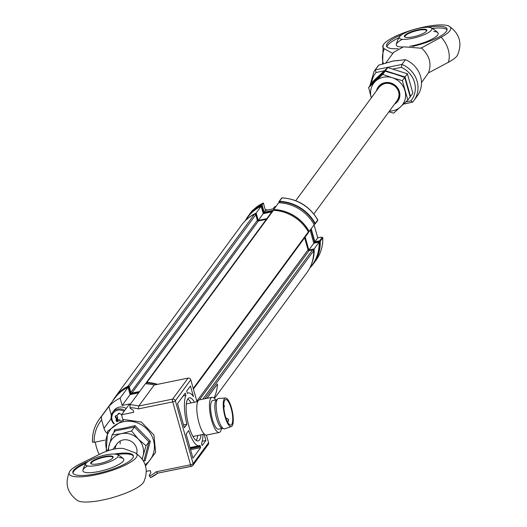 <?xml version="1.0" encoding="UTF-8"?>
<svg xmlns="http://www.w3.org/2000/svg" width="527" height="527" viewBox="0 0 527 527"><rect width="100%" height="100%" fill="white"/><g stroke="black" fill="none" stroke-linecap="round" stroke-linejoin="round"><path stroke-width="0.79" d="M273.447 210.306L146.941 382.418A0.896 0.83 -143.7 0 0 146.236 382.74L272.749 210.629A0.896 0.83 36.3 0 1 273.447 210.306A40.408 37.463 36.3 0 1 308.361 231.847A0.896 0.83 36.3 0 1 308.328 232.756L193.416 389.091M112.653 401.047A40.408 37.463 36.3 0 1 115.242 396.956L241.748 224.845A40.408 37.463 36.3 0 1 254.488 214.173A0.896 0.83 36.3 0 1 255.773 214.772L257.334 220.312A0.896 0.83 -143.7 0 0 258.414 220.978L266.326 219.364M255.773 214.772L129.26 386.884A0.896 0.83 -143.7 0 0 127.975 386.284L254.488 214.173M115.242 396.956A40.408 37.463 36.3 0 1 127.975 386.284M129.26 386.884L130.828 392.424L257.334 220.312M258.414 220.978L131.908 393.089A0.896 0.83 36.3 0 1 130.828 392.424M131.908 393.089L139.662 391.502M146.236 382.74A0.896 0.83 -143.7 0 0 146.084 383.228M304.632 237.789L308.051 249.877A0.896 0.83 -143.7 0 0 309.132 250.542L312.59 249.838A0.896 0.83 36.3 0 1 313.703 250.714A40.408 37.463 36.3 0 1 306.866 272.709L214.449 398.445M146.941 382.418A40.408 37.463 36.3 0 1 157.533 384.341M194.437 402.246A22.002 6.311 78.5 0 0 189.305 397.799A22.002 6.311 78.5 0 0 188.824 425.994A22.002 6.311 78.5 0 0 198.106 440.908A22.002 6.311 78.5 0 0 201.083 434.801M196.248 440.44A22.002 6.311 78.5 0 0 197.711 435.493M104.794 440.15L94.201 442.311L92.535 442.081A40.072 37.153 36.3 0 1 99.274 419.248L114.715 398.241A40.072 37.153 36.3 0 1 128.054 387.319L130.116 394.598L122.145 405.441L120.09 398.155A40.072 37.153 -143.7 0 0 108.852 406.495L111.322 415.236M128.054 387.319L120.09 398.155M157.606 473.22A40.072 37.153 36.3 0 1 150.511 477.64L149.194 475.44L150.86 472.66L150.267 470.565L146.348 471.362M150.511 477.64L157.678 473.18L191.479 466.303A2.246 0.646 -101.5 0 1 190.53 464.781L172.737 401.89L138.337 408.906A37.825 35.072 -143.7 0 0 130.011 407.628L129.892 404.795A40.072 37.153 36.3 0 1 138.746 406.034L138.337 408.906M191.308 466.27L157.678 473.18M157.731 473.121L156.137 471.803L190.53 464.781A2.246 0.54 164.2 0 0 193.139 463.674L208.58 442.673A2.246 2.082 36.3 0 1 208.277 444.432L192.842 465.433A2.246 2.082 -143.7 0 0 193.139 463.674L175.339 400.777A2.246 2.082 -143.7 0 0 172.639 399.11A2.246 0.646 78.5 0 0 172.737 401.89A2.246 0.54 164.2 0 0 175.339 400.777L190.781 379.776A2.246 2.082 36.3 0 0 188.08 378.109L154.187 385.026L138.746 406.034L172.639 399.11L188.08 378.109M190.26 448.629L200.365 446.567M122.145 405.441L129.523 403.932L121.553 414.775L133.772 412.279L133.179 410.184L130.209 408.353L130.011 407.628M154.187 385.026A40.072 37.153 36.3 0 0 145.333 383.788L129.892 404.795M186.123 434.017L192.948 458.128L200.668 447.627L200.016 445.328A26.936 7.734 -101.5 0 1 199.087 445.75A26.936 7.734 -101.5 0 1 188.659 430.566L186.123 434.017M190.557 449.689L200.668 447.627M193.475 396.614L190.471 386.001L186.736 391.08L187.388 393.373A26.936 7.734 -101.5 0 1 188.317 392.958A26.936 7.734 -101.5 0 1 193.475 396.614M184.641 393.939L185.432 393.774M186.881 424.275A26.936 7.734 -101.5 0 1 185.893 395.408L185.24 393.116L177.52 403.616L184.345 427.726L186.881 424.275L183.561 424.953M183.146 395.968L185.893 395.408M202.987 434.413A26.936 7.734 -101.5 0 1 201.512 443.299L202.164 445.592L205.899 440.513L204.107 434.182M202.203 441.264L205.899 440.513M190.095 448.055L200.207 445.994M191.064 402.938A22.002 6.311 78.5 0 0 187.783 398.959M208.58 442.673L206.432 435.078M196.993 401.726L190.781 379.776M130.116 394.598L138.673 392.852M118.964 413.781A4.493 4.163 36.3 0 1 119.293 413.254L118.858 413.945A0.448 0.415 36.3 0 1 118.687 414.09L117.87 414.453M123.423 421.369L121.553 414.775M92.535 442.081L92.482 442.225C92.133 433.675 94.399 426.02 99.274 419.248A40.072 37.153 36.3 0 1 101.382 416.659L101.619 419.927L103.997 428.339A10.777 9.993 -143.7 0 0 106.691 433.01M101.382 416.659L108.852 406.495M95.347 442.081A40.072 37.153 -143.7 0 0 99.254 454.472M117.666 420.21A6.284 5.83 36.3 0 1 117.218 419.755M116.717 419.13A6.284 5.83 36.3 0 1 116.348 418.543M115.683 416.791A6.284 5.83 36.3 0 1 115.565 415.922M116.19 418.958A7.325 6.792 -143.7 0 0 116.698 419.63M117.034 420.006A7.325 6.792 -143.7 0 0 117.488 420.447M130.762 393.768L139.28 392.029L130.762 393.768L130.156 394.591L130.762 393.768L128.687 386.436A39.96 37.048 -143.7 0 0 116.961 395.494M102.581 452.831C111.223 449.228 118.232 447.798 123.608 448.536L134.596 452.601A35.263 8.491 164.2 0 1 135.67 453.108A35.263 8.491 164.2 0 1 127.857 463.753A35.263 8.491 164.2 0 1 95.275 474.926A35.263 8.491 164.2 0 1 69.505 471.83A35.263 8.491 164.2 0 1 80.684 463.608L102.581 452.831M135.67 453.108C146.025 460.539 148.746 470.137 143.818 481.889A35.263 8.491 164.2 0 1 102.396 500.083A35.263 8.491 164.2 0 1 77.647 500.617C67.291 493.18 64.577 483.588 69.505 471.83M88.292 461.362A31.429 7.569 -15.8 0 0 72.858 472.838A31.429 7.569 -15.8 0 0 96.125 473.766A31.429 7.569 -15.8 0 0 133.344 455.723A31.429 7.569 -15.8 0 0 114.188 454.037M86.066 463.253A31.429 7.569 -15.8 0 0 73.029 473.246M87.554 465.921A21.258 5.118 -15.8 0 0 98.621 471.533A21.258 5.118 -15.8 0 0 120.821 463.253A21.258 5.118 -15.8 0 0 118.957 457.541M133.41 456.158A31.429 7.569 -15.8 0 0 117.066 454.485M112.798 457.95A11.225 2.701 -15.8 0 0 112.831 457.449A11.225 2.701 -15.8 0 0 104.524 457.12A11.225 2.701 -15.8 0 0 91.23 463.562A11.225 2.701 -15.8 0 0 91.52 463.964M99.326 463.615A11.673 2.813 164.2 0 1 91.224 463.839A11.673 2.813 164.2 0 1 93.615 460.321A11.673 2.813 164.2 0 1 104.504 456.566A11.673 2.813 164.2 0 1 112.982 457.68A11.673 2.813 164.2 0 1 99.326 463.615M117.824 456.843A16.95 4.084 -15.8 0 0 117.356 454.603A16.95 4.084 -15.8 0 0 101.079 456.086A16.95 4.084 -15.8 0 0 86.006 463.338A16.95 4.084 -15.8 0 0 85.888 463.51A16.95 4.084 -15.8 0 0 98.424 465.15A16.95 4.084 -15.8 0 0 117.824 456.843M113.746 432.739L114.576 429.795L124.596 428.089L135.064 425.612L150.307 441.178L145.057 460.927L143.983 460.565L148.97 441.81L134.49 427.022L131.566 431L138.311 439.07A17.958 16.653 36.3 0 1 143.054 455.842L142.237 459.07M120.301 440.967A11.225 10.408 -143.7 0 0 120.176 443.958M136.216 453.437A11.225 10.408 -143.7 0 0 136.849 453.128M150.307 441.178L148.97 441.81L146.045 445.783L143.054 455.842A17.958 16.653 -143.7 0 1 141.98 458.721M143.568 461.132L144.088 460.499M135.064 425.612L134.49 427.022L115.024 430.994L112.106 434.973L121.335 433.662L131.566 431M108.628 450.559A17.958 16.653 36.3 0 1 109.115 445.032A17.958 16.653 36.3 0 1 121.335 433.662A17.958 16.653 36.3 0 1 138.311 439.07L146.045 445.783M107.699 450.875L112.106 434.973M136.704 453.76A11.225 10.408 -143.7 0 0 123.12 439.953A11.225 10.408 -143.7 0 0 115.176 448.813M114.576 429.795L115.057 430.934M224.818 400.138A13.023 3.735 78.5 0 0 224.957 414.657A13.023 3.735 78.5 0 0 230.866 425.058A13.023 3.735 78.5 0 0 231.702 424.459A13.023 3.735 78.5 0 0 231.557 409.94A13.023 3.735 78.5 0 0 225.655 399.538A13.023 3.735 78.5 0 0 224.818 400.138M224.403 398.669A14.591 4.19 -101.5 0 1 225.497 397.984A14.591 4.19 -101.5 0 1 232.018 409.92A14.591 4.19 -101.5 0 1 232.117 425.928A14.591 4.19 -101.5 0 1 231.327 426.554A14.591 4.19 -101.5 0 1 224.621 415.204A14.591 4.19 -101.5 0 1 224.403 398.669M231.327 426.554L224.772 428.807A15.487 4.447 -101.5 0 1 223.929 428.813A15.487 4.447 -101.5 0 1 217.328 415.348A15.487 4.447 -101.5 0 1 217.42 399.209A15.487 4.447 -101.5 0 1 217.803 398.801A15.487 4.447 -101.5 0 1 218.58 398.478L225.497 397.984M223.929 428.813L222.104 428.28A14.591 4.19 -101.5 0 1 215.886 415.599A14.591 4.19 -101.5 0 1 215.971 400.395A14.591 4.19 -101.5 0 1 216.327 400.006L217.803 398.801M222.44 428.379L218.534 429.176A14.591 4.19 -101.5 0 1 211.913 417.522A14.591 4.19 -101.5 0 1 211.762 401.251A14.591 4.19 -101.5 0 1 212.697 400.586L216.604 399.789M221.478 428.576A17.958 5.151 -101.5 0 1 220.365 431.653A17.958 5.151 -101.5 0 1 219.206 432.476A17.958 5.151 -101.5 0 1 211.063 418.135A17.958 5.151 -101.5 0 1 210.872 398.109A17.958 5.151 -101.5 0 1 212.025 397.286A17.958 5.151 -101.5 0 1 215.642 399.98M219.206 432.476L206.564 435.058A17.958 5.151 -101.5 0 1 198.422 420.711A17.958 5.151 -101.5 0 1 198.224 400.691A17.958 5.151 -101.5 0 1 199.384 399.861L309.132 250.542M186.301 404.13A16.614 4.769 -101.5 0 1 187.006 403.768L197.73 401.574M204.377 434.129L193.653 436.316A16.614 4.769 -101.5 0 1 192.856 436.257M224.252 406.021L224.015 405.184L224.252 406.021M248.303 218.086A40.072 37.153 36.3 0 1 256.162 213.033L258.25 220.424L266.833 218.665M244.877 221.156L247.795 217.183A40.072 37.153 36.3 0 1 261.142 206.261L256.162 213.033M310.166 230.246L313.835 243.23L319.125 242.15L314.145 248.928A40.072 37.153 36.3 0 1 311.365 264.442M314.323 261.688A39.96 37.048 -143.7 0 0 319.823 241.201L319.118 242.156A40.072 37.153 36.3 0 1 312.373 264.653L309.454 268.625M305.186 237.031L308.855 250.009L314.145 248.928M313.835 243.23L308.855 250.009M308.479 232.242L309.059 231.452A39.96 37.048 -143.7 0 0 273.691 209.621L278.645 202.737A40.072 37.153 36.3 0 1 314.204 224.752L308.967 231.577M273.665 209.515A40.072 37.153 36.3 0 1 309.224 231.524M261.142 206.261L263.23 213.646L271.813 211.894M263.23 213.646L258.25 220.424M317.445 220.622A0.448 0.415 -143.7 0 0 317.709 220.016L317.748 219.818C309.606 206.288 297.729 198.962 282.123 197.842L281.945 197.948A0.448 0.415 -143.7 0 0 281.523 198.389M279.455 201.334A40.408 37.463 36.3 0 1 315.218 223.408L317.709 220.016A40.408 37.463 -143.7 0 0 281.945 197.948L279.455 201.334A0.448 0.415 -143.7 0 0 279.046 201.848L279.145 202.203M263.164 203.481L251.353 211.973L252.545 210.345A0.448 0.415 36.3 0 1 252.973 210.22M245.734 219.99A40.408 37.463 36.3 0 1 248.322 215.905L250.812 212.513A40.408 37.463 -143.7 0 1 252.545 210.345L253.072 210.121M275.904 206.465L274.62 206.722L273.032 208.896L265.443 210.444L264.146 212.203L273.026 210.392M263.355 202.987L265.456 210.425L263.335 203L262.044 204.759L264.146 212.203M248.322 215.905A40.408 37.463 36.3 0 1 262.044 204.759M320.258 241.214A0.448 0.415 -143.7 0 0 319.705 240.78L322.195 237.394L320.851 237.203L322.801 237.684L320.258 241.214A40.408 37.463 36.3 0 1 313.44 263.763A40.408 37.463 36.3 0 1 310.311 267.459M320.851 237.203L317.748 237.842L314.863 241.768L319.705 240.78M311.2 228.837L314.863 241.768M317.748 237.842L314.092 224.904L317.768 237.822M314.454 224.113L314.955 224.008A0.448 0.415 -143.7 0 0 315.218 223.408M266.741 218.797L258.065 220.569L255.99 213.237A39.96 37.048 -143.7 0 0 250.747 216.32M255.292 214.193L255.99 213.237M312.32 261.576A39.96 37.048 -143.7 0 0 314.046 249.06L308.782 250.134L305.107 237.143M313.341 250.015L314.046 249.06M308.539 250.463L308.782 250.134M273.17 210.332L273.691 209.621M272.518 210.938L263.843 212.71L261.774 205.378A39.96 37.048 -143.7 0 0 250.042 214.443M263.21 213.573L263.843 212.71M261.115 206.274L261.774 205.378M319.823 241.201L314.56 242.275L310.877 229.271M313.855 243.23L314.56 242.275M314.112 224.581L314.836 223.586A39.96 37.048 -143.7 0 0 279.468 201.762L278.75 202.743M124.095 411.317A8.531 7.912 -143.7 0 0 115.084 411.31A8.531 7.912 -143.7 0 0 111.974 419.354A8.531 7.912 -143.7 0 0 114.333 423.596M113.924 423.892A9.427 8.742 36.3 0 1 111.316 419.215A9.427 8.742 36.3 0 1 112.686 412.285A9.427 8.742 36.3 0 1 124.787 410.375M126.184 408.478A9.427 8.742 -143.7 0 0 114.082 410.388L112.686 412.285M117.626 421.6L116.987 421.547A0.896 0.83 36.3 0 1 116.131 420.599L116.203 418.609L115.321 417.002A0.896 0.83 36.3 0 1 115.676 415.856L117.488 415.052L118.423 413.596A0.896 0.83 36.3 0 1 119.636 413.399L121.678 414.611M116.203 418.609L116.684 418.3L115.808 416.686L115.321 417.002M116.678 415.414A0.448 0.415 -143.7 0 0 116.704 415.467L117.587 417.074A0.448 0.415 36.3 0 1 117.64 417.305L117.561 419.288A0.448 0.415 -143.7 0 0 117.989 419.762L117.093 420.981L118.654 421.119M117.989 419.762L119.807 419.92L119.056 420.941M117.64 417.305L116.744 418.524L116.665 420.506L117.561 419.288M119.807 419.92A0.448 0.415 36.3 0 1 120.037 420.006L120.564 420.368M267.742 209.97A9.427 8.742 -143.7 0 0 265.292 209.825M128.028 387.332L128.687 386.436M156.677 384.519A39.96 37.048 -143.7 0 0 146.387 382.819L145.669 383.801M206.966 398.313L217.447 384.025L206.94 398.32M214.015 398.037A40.434 37.489 -143.7 0 0 217.473 384.025M392.819 53.431L384.367 48.794A35.263 8.491 164.2 0 1 383.182 45.072A35.263 8.491 164.2 0 1 424.604 26.884A35.263 8.491 164.2 0 1 449.353 26.35A35.263 8.491 164.2 0 1 441.152 37.2L420.954 48.194L403.544 46.817L393.656 52.298L385.481 63.411M412.648 46.396A31.429 7.569 -15.8 0 0 447.021 28.965A31.429 7.569 -15.8 0 0 427.865 27.279M447.061 29.861A31.429 7.569 -15.8 0 0 432.147 28.418M384.203 70.842L376.054 72.502L375.277 69.867A24.697 22.898 36.3 0 0 374.045 71.395L377.53 66.652A24.697 22.898 -143.7 0 1 378.761 65.124L393.089 61.053L405.415 59.683L401.93 64.426L401.343 67.344L393.089 69.024M378.761 65.124L375.277 69.867L401.93 64.426A24.697 22.898 36.3 0 1 413.84 100.644L417.325 95.901A24.697 22.898 -143.7 0 0 405.415 59.683M449.353 26.35C459.709 33.781 462.423 43.379 457.495 55.137A35.263 8.491 164.2 0 1 448.273 62.357A20.204 13.089 -118 0 0 441.152 37.2M421.508 82.634L428.392 72.924L448.273 62.357M421.271 47.759C429.538 55.421 431.916 63.807 428.392 72.924M402.358 39.327A21.759 5.237 -15.8 0 0 402.839 46.975M409.861 46.251A21.759 5.237 -15.8 0 0 412.43 45.77A21.759 5.237 -15.8 0 0 434.999 37.397A21.759 5.237 -15.8 0 0 433.629 31.462M398.919 37.819A31.429 7.569 -15.8 0 0 386.976 46.863M401.969 34.611A31.429 7.569 -15.8 0 0 386.541 46.08A31.429 7.569 -15.8 0 0 398.129 48.662M412.588 102.185L413.84 100.644A24.697 22.898 36.3 0 1 412.608 102.166L403.517 104.096M412.608 102.166L410.836 100.888A22.45 20.816 -143.7 0 0 401.343 67.344M426.481 31.192A11.225 2.701 -15.8 0 0 426.514 30.698A11.225 2.701 -15.8 0 0 418.201 30.362A11.225 2.701 -15.8 0 0 404.914 36.811A11.225 2.701 -15.8 0 0 405.204 37.213M418.181 29.808A11.673 2.813 164.2 0 1 426.666 30.922A11.673 2.813 164.2 0 1 413.003 36.857A11.673 2.813 164.2 0 1 404.901 37.081A11.673 2.813 164.2 0 1 407.299 33.563A11.673 2.813 164.2 0 1 418.181 29.808M399.683 36.58A16.95 4.084 -15.8 0 0 399.565 36.752A16.95 4.084 -15.8 0 0 412.107 38.392A16.95 4.084 -15.8 0 0 431.501 30.085A16.95 4.084 -15.8 0 0 431.04 27.845A16.95 4.084 -15.8 0 0 414.762 29.328A16.95 4.084 -15.8 0 0 399.683 36.58M376.509 90.789A12.121 11.238 36.3 0 1 387.688 82.469A12.121 11.238 36.3 0 1 399.446 91.691A12.121 11.238 36.3 0 1 394.598 104.082M397.206 100.525A11.225 10.408 -143.7 0 0 397.312 100.393A11.225 10.408 -143.7 0 0 398.801 91.593A11.225 10.408 -143.7 0 0 390.026 83.332A11.225 10.408 -143.7 0 0 379.223 87.093A11.225 10.408 -143.7 0 0 379.124 87.232M385.112 71.211L382.754 74.419L368.637 87.548L370.995 84.34L385.112 71.211L395.072 74.109L404.703 77.456L410.184 96.823L407.826 100.031L402.345 80.664L392.384 77.765A17.958 16.653 36.3 0 1 404.92 90.572A17.958 16.653 36.3 0 1 400.606 106.816A17.958 16.653 36.3 0 1 389.413 111.138M404.703 77.456L402.345 80.664M368.637 87.548L371.212 97.455A17.958 16.653 36.3 0 1 375.527 81.211A17.958 16.653 36.3 0 1 392.384 77.765L382.754 74.419M371.212 97.455A17.958 16.653 -143.7 0 0 371.324 97.838M388.906 111.823L393.709 113.153L407.826 100.031M405.039 77.008L385.441 70.763L371.324 83.885L373.683 80.677L387.8 67.555L407.397 73.793L405.039 77.008L410.52 96.375L412.878 93.16L407.397 73.793M387.8 67.555L385.441 70.763M193.238 388.465L308.361 231.847M313.703 250.714L204.898 398.735M202.829 399.163L312.59 249.838M196.834 401.179L308.051 249.877M149.398 476.158A37.825 35.072 -143.7 0 0 156.137 471.803M191.624 466.204A2.246 0.646 -101.5 0 1 191.479 466.303A2.246 2.246 0 0 0 192.842 465.433A2.246 2.082 -143.7 0 1 191.624 466.204M111.19 418.55L103.997 428.339M101.619 419.927A37.825 35.072 -143.7 0 0 94.201 442.311M145.175 464.695A24.967 23.148 -143.7 0 0 151.75 435.75A24.967 23.148 -143.7 0 0 123.47 421.699A24.967 23.148 -143.7 0 0 107.047 451.112M228.29 420.276L228.053 419.439L228.29 420.276M263.335 203A40.408 37.463 -143.7 0 0 251.353 211.973M322.195 237.394A0.448 0.415 36.3 0 1 322.748 237.829A40.408 37.463 -143.7 0 1 315.93 260.378L313.44 263.763M398.228 60.697A20.204 18.735 -143.7 0 0 393.089 61.053A20.204 18.735 -143.7 0 0 389.269 62.265M384.367 48.794A20.204 19.051 118.8 0 0 383.498 63.978M405.849 101.902L410.836 100.888M412.213 102.245L403.616 104.003M376.054 72.502A22.45 20.816 -143.7 0 0 371.621 83.483M397.108 100.664A11.225 10.408 -143.7 0 0 395.006 86.25A11.225 10.408 -143.7 0 0 379.018 87.363C383.689 82.377 389.031 81.988 395.046 86.197C399.506 90.756 400.197 95.578 397.108 100.664L313.828 213.969M189.97 447.607L199.087 445.75M187.322 393.162L188.317 392.958M113.009 449.274L117.04 443.787M123.364 458.674A24.697 24.697 0 0 0 117.356 454.603M85.888 463.51A24.697 24.697 0 0 0 82.904 470.124M106.21 451.415L107.561 431.257L123.7 419.512L141.322 422.035L153.917 434.959L155.617 452.291L145.564 465.94M212.025 397.286L199.384 399.861M225.925 418.023L226.03 418.003C228.487 418.767 229.159 419.993 228.046 421.686L227.638 422.087M223.791 404.374L224.397 406.304L223.843 407.628M281.596 198.112L279.106 201.498M250.812 212.513L252.565 210.326M322.807 237.677C323.051 246.122 320.759 253.691 315.93 260.378M317.689 220.464L315.199 223.856M383.182 45.072L382.602 64.215M374.045 71.395L369.849 85.888M399.565 36.752A24.697 24.697 0 0 0 396.311 44.406M437.818 32.661A24.697 24.697 0 0 0 431.04 27.845M379.018 87.363L295.739 200.668"/></g></svg>
